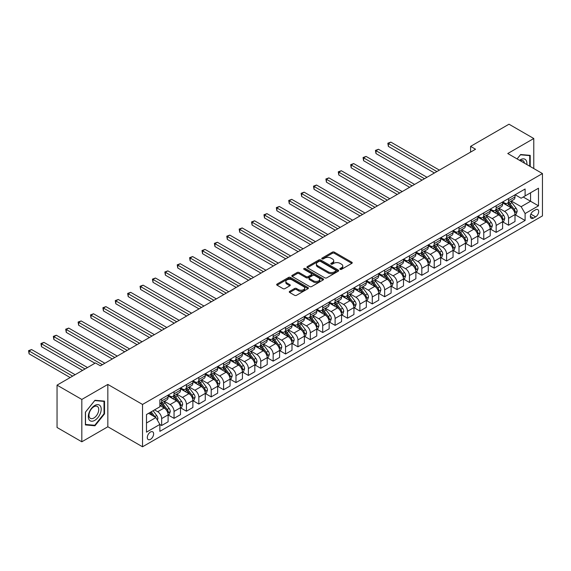 <?xml version="1.0" encoding="UTF-8"?>
<svg xmlns="http://www.w3.org/2000/svg" width="571" height="571" viewBox="0 0 571 571"><rect width="100%" height="100%" fill="white"/><g stroke="black" fill="none" stroke-linecap="round" stroke-linejoin="round"><path stroke-width="0.86" d="M340.138 269.334A0.964 0.557 0 0 0 341.501 269.334L351.836 263.367A1.378 0.792 0 0 0 352.243 262.81A1.378 0.792 0 0 0 351.836 262.246L334.328 252.132A1.378 0.792 0 0 0 332.379 252.132L322.044 258.106A0.964 0.557 0 0 0 321.759 258.499A0.964 0.557 0 0 0 322.044 258.891A0.964 0.557 0 0 0 323.407 258.891L324.742 258.121A4.404 2.541 0 0 1 330.973 258.121L332.429 258.963A4.404 2.541 0 0 1 333.721 260.754A4.404 2.541 0 0 1 332.429 262.553L331.094 263.324A0.964 0.557 0 0 0 330.809 263.723A0.964 0.557 0 0 0 331.094 264.116A0.964 0.557 0 0 0 332.45 264.116L333.792 263.338A4.404 2.541 0 0 1 340.016 263.338L341.479 264.18A4.404 2.541 0 0 1 342.764 265.979A4.404 2.541 0 0 1 341.479 267.778L340.138 268.548A0.964 0.557 0 0 0 339.859 268.941A0.964 0.557 0 0 0 340.138 269.334L340.138 268.548M150.459 439.356A4.482 2.591 120 0 0 153.392 435.402A4.482 2.591 120 0 0 152.7 431.812A4.482 2.591 120 0 0 150.459 432.033A4.482 2.591 120 0 0 147.532 435.987A4.482 2.591 120 0 0 148.217 439.577A4.482 2.591 120 0 0 150.459 439.356M289.675 291.338A1.378 0.792 0 0 0 289.269 291.902A1.378 0.792 0 0 0 289.675 292.466L294.586 295.3A1.378 0.792 0 0 0 296.527 295.3L308.012 288.669A1.378 0.792 0 0 0 308.411 288.112A1.378 0.792 0 0 0 308.012 287.548L290.496 277.442A1.378 0.792 0 0 0 288.555 277.442L277.071 284.065A1.378 0.792 0 0 0 276.671 284.629A1.378 0.792 0 0 0 277.071 285.193L283.009 288.619A1.378 0.792 0 0 0 284.95 288.619L289.868 285.778A1.378 0.792 0 0 0 290.268 285.214A1.378 0.792 0 0 0 289.868 284.658L286.92 282.959A3.683 2.127 0 0 1 285.843 281.453A3.683 2.127 0 0 1 288.119 279.49A3.683 2.127 0 0 1 292.131 279.954L303.658 286.606A3.683 2.127 0 0 1 304.736 288.112A3.683 2.127 0 0 1 302.466 290.075A3.683 2.127 0 0 1 298.455 289.611L296.527 288.505A1.378 0.792 0 0 0 294.586 288.505L289.675 291.338L289.675 292.466L294.586 289.647L294.586 288.505M107.84 384.426L81.824 399.443L57.043 385.139L57.043 427.486L81.824 441.79L107.84 426.765L142.529 446.793L142.529 404.454L107.84 384.426L107.84 426.765M533.778 168.552L533.778 138.51L507.762 153.528L542.45 173.555L142.529 404.454M533.778 138.51L508.997 124.207L470.59 146.376L470.59 152.1M57.043 385.139L95.45 362.963L100.41 365.825L475.55 149.238L470.59 146.376M324.842 277.834A1.378 0.792 0 0 0 326.783 277.834L338.268 271.204A1.378 0.792 0 0 0 338.667 270.64A1.378 0.792 0 0 0 338.268 270.083L320.752 259.969A1.378 0.792 0 0 0 318.811 259.969L307.326 266.6A1.378 0.792 0 0 0 306.927 267.164A1.378 0.792 0 0 0 307.326 267.72L324.842 277.834M304.357 269.548A0.964 0.557 0 0 1 305.335 269.683L305.335 268.534L323.136 278.812A1.378 0.792 0 0 1 323.543 279.376A1.378 0.792 0 0 1 323.136 279.94L311.659 286.563A1.378 0.792 0 0 1 309.71 286.563L292.202 276.457L297.113 273.637L297.113 272.495L292.202 275.329A1.378 0.792 0 0 0 291.795 275.893A1.378 0.792 0 0 0 292.202 276.457L292.202 275.329M297.113 273.637A1.378 0.792 0 0 1 299.061 273.637L299.061 272.495A1.378 0.792 0 0 0 297.113 272.495M299.061 272.495L306.163 276.6A1.378 0.792 0 0 0 308.104 276.6L311.366 274.715A1.378 0.792 0 0 0 311.773 274.151A1.378 0.792 0 0 0 311.366 273.595L303.972 269.319A0.964 0.557 0 0 1 303.693 268.927A0.964 0.557 0 0 1 304.286 268.413A0.964 0.557 0 0 1 305.335 268.534M535.612 209.778L533.428 211.042A4.347 2.505 120 0 0 530.595 214.867A4.347 2.505 120 0 0 531.258 218.35A4.347 2.505 120 0 0 533.428 218.136L535.612 216.873A4.347 2.505 120 0 0 538.453 213.047A4.347 2.505 120 0 0 537.782 209.564A4.347 2.505 120 0 0 535.612 209.778M142.529 446.793L542.45 215.902L542.45 173.555M515.142 194.761L521.137 198.223L525.106 195.932L525.106 189.008L159.873 399.871L159.873 406.795L146.497 414.525L146.497 432.147L159.873 424.424L159.873 431.348L525.106 220.485L525.106 213.554L521.137 206.688L511.288 200.999M525.106 195.932L538.489 188.209L538.489 205.831L525.106 213.554M81.824 399.443L81.824 441.79M523.222 197.024L530.559 201.256L530.559 192.784L538.489 188.209M521.137 206.688L530.559 201.256L538.489 205.831M146.497 422.99L155.912 417.558L148.574 413.318M159.873 424.481L161.657 425.509L161.657 418.586A5.61 3.24 -120 0 0 157.696 411.72L154.52 409.885M161.657 425.509L168.102 421.791L168.102 414.867A5.61 3.24 -120 0 0 164.134 408.001L159.873 405.538M168.252 415.01L174.048 418.357L174.048 411.434A5.61 3.24 -120 0 0 170.087 404.568L164.391 401.277M174.048 418.357L180.493 414.639L180.493 407.715A5.61 3.24 -120 0 0 176.525 400.849L168.102 395.981M180.636 407.858L186.439 411.206L186.439 404.282A5.61 3.24 -120 0 0 182.47 397.416L176.782 394.126M186.439 411.206L192.877 407.487L192.877 400.557A5.61 3.24 -120 0 0 188.915 393.69L180.493 388.83M193.027 400.706L198.829 404.054L198.829 397.123A5.61 3.24 -120 0 0 194.861 390.257L189.172 386.974M198.829 404.054L205.267 400.328L205.267 393.405A5.61 3.24 -120 0 0 201.306 386.538L192.877 381.678M205.417 393.547L211.213 396.895L211.213 389.972A5.61 3.24 -120 0 0 207.252 383.105L201.556 379.822M211.213 396.895L217.658 393.176L217.658 386.253A5.61 3.24 -120 0 0 213.69 379.387L205.267 374.526M217.808 386.396L223.604 389.743L223.604 382.82A5.61 3.24 -120 0 0 219.642 375.954L213.947 372.67M223.604 389.743L230.049 386.025L230.049 379.101A5.61 3.24 -120 0 0 226.08 372.235L217.658 367.374M230.192 379.244L235.994 382.591L235.994 375.668A5.61 3.24 -120 0 0 232.026 368.802L226.337 365.519M235.994 382.591L242.432 378.873L242.432 371.949A5.61 3.24 -120 0 0 238.471 365.083L230.049 360.215M242.582 372.092L248.385 375.44L248.385 368.516A5.61 3.24 -120 0 0 244.417 361.65L238.728 358.36M248.385 375.44L254.823 371.721L254.823 364.798A5.61 3.24 -120 0 0 250.862 357.931L242.432 353.064M254.973 364.94L260.769 368.288L260.769 361.364A5.61 3.24 -120 0 0 256.807 354.498L251.112 351.208M260.769 368.288L267.214 364.569L267.214 357.646A5.61 3.24 -120 0 0 263.252 350.78L254.823 345.912M267.364 357.789L273.159 361.136L273.159 354.213A5.61 3.24 -120 0 0 269.198 347.346L263.502 344.056M273.159 361.136L279.604 357.417L279.604 350.487A5.61 3.24 -120 0 0 275.636 343.621L267.214 338.76M279.754 350.637L285.55 353.984L285.55 347.054A5.61 3.24 -120 0 0 281.582 340.188L275.893 336.904M285.55 353.984L291.995 350.259L291.995 343.335A5.61 3.24 -120 0 0 288.027 336.469L279.604 331.608M292.138 343.478L297.941 346.825L297.941 339.902A5.61 3.24 -120 0 0 293.972 333.036L288.284 329.752M297.941 346.825L304.379 343.107L304.379 336.183A5.61 3.24 -120 0 0 300.417 329.317L291.995 324.456M304.529 336.326L310.324 339.674L310.324 332.75A5.61 3.24 -120 0 0 306.363 325.884L300.674 322.601M310.324 339.674L316.769 335.955L316.769 329.032A5.61 3.24 -120 0 0 312.808 322.165L304.379 317.305M316.919 329.174L322.715 332.522L322.715 325.598A5.61 3.24 -120 0 0 318.754 318.732L313.058 315.449M322.715 332.522L329.16 328.803L329.16 321.88A5.61 3.24 -120 0 0 325.192 315.014L316.769 310.146M329.31 322.023L335.106 325.37L335.106 318.447A5.61 3.24 -120 0 0 331.144 311.58L325.449 308.29M335.106 325.37L341.551 321.651L341.551 314.728A5.61 3.24 -120 0 0 337.582 307.862L329.16 302.994M341.694 314.871L347.496 318.218L347.496 311.295A5.61 3.24 -120 0 0 343.528 304.429L337.839 301.138M347.496 318.218L353.934 314.5L353.934 307.576A5.61 3.24 -120 0 0 349.973 300.71L341.551 295.842M354.084 307.719L359.887 311.067L359.887 304.143A5.61 3.24 -120 0 0 355.919 297.277L350.23 293.986M359.887 311.067L366.325 307.348L366.325 300.417A5.61 3.24 -120 0 0 362.364 293.551L353.934 288.69M366.475 300.567L372.271 303.915L372.271 296.984A5.61 3.24 -120 0 0 368.309 290.118L362.614 286.835M372.271 303.915L378.716 300.189L378.716 293.266A5.61 3.24 -120 0 0 374.754 286.399L366.325 281.539M378.866 293.408L384.661 296.756L384.661 289.832A5.61 3.24 -120 0 0 380.7 282.966L375.004 279.683M384.661 296.756L391.106 293.037L391.106 286.114A5.61 3.24 -120 0 0 387.138 279.248L378.716 274.387M391.256 286.257L397.052 289.604L397.052 282.681A5.61 3.24 -120 0 0 393.084 275.814L387.395 272.531M397.052 289.604L403.497 285.885L403.497 278.962A5.61 3.24 -120 0 0 399.529 272.096L391.106 267.235M403.64 279.105L409.443 282.452L409.443 275.529A5.61 3.24 -120 0 0 405.474 268.663L399.786 265.379M409.443 282.452L415.881 278.734L415.881 271.81A5.61 3.24 -120 0 0 411.919 264.944L403.497 260.076M416.031 271.953L421.826 275.301L421.826 268.377A5.61 3.24 -120 0 0 417.865 261.511L412.176 258.22M421.826 275.301L428.271 271.582L428.271 264.659A5.61 3.24 -120 0 0 424.31 257.792L415.881 252.924M428.421 264.801L434.217 268.149L434.217 261.225A5.61 3.24 -120 0 0 430.256 254.359L424.56 251.069M434.217 268.149L440.662 264.43L440.662 257.507A5.61 3.24 -120 0 0 436.694 250.64L428.271 245.773M440.812 257.649L446.608 260.997L446.608 254.074A5.61 3.24 -120 0 0 442.646 247.207L436.951 243.917M446.608 260.997L453.053 257.278L453.053 250.348A5.61 3.24 -120 0 0 449.084 243.482L440.662 238.621M453.196 250.498L458.998 253.845L458.998 246.915A5.61 3.24 -120 0 0 455.03 240.048L449.341 236.765M458.998 253.845L465.436 250.119L465.436 243.196A5.61 3.24 -120 0 0 461.475 236.33L453.053 231.469M465.586 243.339L471.389 246.686L471.389 239.763A5.61 3.24 -120 0 0 467.421 232.897L461.732 229.613M471.389 246.686L477.827 242.968L477.827 236.044A5.61 3.24 -120 0 0 473.866 229.178L465.436 224.317M477.977 236.187L483.773 239.535L483.773 232.611A5.61 3.24 -120 0 0 479.811 225.745L474.116 222.462M483.773 239.535L490.218 235.816L490.218 228.892A5.61 3.24 -120 0 0 486.256 222.026L477.827 217.166M490.368 229.035L496.163 232.383L496.163 225.459A5.61 3.24 -120 0 0 492.202 218.593L486.506 215.31M496.163 232.383L502.608 228.664L502.608 221.741A5.61 3.24 -120 0 0 498.64 214.874L490.218 210.007M502.758 221.883L508.554 225.231L508.554 218.308A5.61 3.24 -120 0 0 504.586 211.441L498.897 208.151M508.554 225.231L514.999 221.512L514.999 214.589A5.61 3.24 -120 0 0 511.031 207.723L502.608 202.855M502.758 201.913L504.586 202.969A5.61 3.24 -120 0 0 507.391 203.247A5.61 3.24 -120 0 0 508.554 200.685L508.554 198.565M490.368 209.065L492.202 210.121A5.61 3.24 -120 0 0 495 210.399A5.61 3.24 -120 0 0 496.163 207.837L496.163 205.717M477.977 216.216L479.811 217.28A5.61 3.24 -120 0 0 482.616 217.551A5.61 3.24 -120 0 0 483.773 214.989L483.773 212.869M465.586 223.368L467.421 224.432A5.61 3.24 -120 0 0 470.226 224.71A5.61 3.24 -120 0 0 471.389 222.14L471.389 220.021M453.196 230.527L455.03 231.583A5.61 3.24 -120 0 0 457.835 231.862A5.61 3.24 -120 0 0 458.998 229.292L458.998 227.179M440.812 237.679L442.646 238.735A5.61 3.24 -120 0 0 445.444 239.013A5.61 3.24 -120 0 0 446.608 236.444L446.608 234.331M428.421 244.831L430.256 245.887A5.61 3.24 -120 0 0 433.061 246.165A5.61 3.24 -120 0 0 434.217 243.596L434.217 241.483M416.031 251.982L417.865 253.039A5.61 3.24 -120 0 0 420.67 253.317A5.61 3.24 -120 0 0 421.826 250.755L421.826 248.635M403.64 259.134L405.474 260.19A5.61 3.24 -120 0 0 408.279 260.469A5.61 3.24 -120 0 0 409.443 257.906L409.443 255.787M391.256 266.286L393.084 267.349A5.61 3.24 -120 0 0 395.889 267.621A5.61 3.24 -120 0 0 397.052 265.058L397.052 262.938M378.866 273.438L380.7 274.501A5.61 3.24 -120 0 0 383.498 274.779A5.61 3.24 -120 0 0 384.661 272.21L384.661 270.09M366.475 280.597L368.309 281.653A5.61 3.24 -120 0 0 371.114 281.931A5.61 3.24 -120 0 0 372.271 279.362L372.271 277.242M354.084 287.748L355.919 288.805A5.61 3.24 -120 0 0 358.724 289.083A5.61 3.24 -120 0 0 359.887 286.514L359.887 284.401M341.694 294.9L343.528 295.956A5.61 3.24 -120 0 0 346.333 296.235A5.61 3.24 -120 0 0 347.496 293.665L347.496 291.553M329.31 302.052L331.144 303.108A5.61 3.24 -120 0 0 333.942 303.387A5.61 3.24 -120 0 0 335.106 300.824L335.106 298.704M316.919 309.204L318.754 310.26A5.61 3.24 -120 0 0 321.559 310.538A5.61 3.24 -120 0 0 322.715 307.976L322.715 305.856M304.529 316.355L306.363 317.419A5.61 3.24 -120 0 0 309.168 317.69A5.61 3.24 -120 0 0 310.324 315.128L310.324 313.008M292.138 323.507L293.972 324.571A5.61 3.24 -120 0 0 296.777 324.849A5.61 3.24 -120 0 0 297.941 322.28L297.941 320.16M279.754 330.659L281.582 331.722A5.61 3.24 -120 0 0 284.387 332.001A5.61 3.24 -120 0 0 285.55 329.431L285.55 327.311M267.364 337.818L269.198 338.874A5.61 3.24 -120 0 0 271.996 339.153A5.61 3.24 -120 0 0 273.159 336.583L273.159 334.47M254.973 344.97L256.807 346.026A5.61 3.24 -120 0 0 259.612 346.304A5.61 3.24 -120 0 0 260.769 343.735L260.769 341.622M242.582 352.121L244.417 353.178A5.61 3.24 -120 0 0 247.222 353.456A5.61 3.24 -120 0 0 248.385 350.894L248.385 348.774M230.192 359.273L232.026 360.33A5.61 3.24 -120 0 0 234.831 360.608A5.61 3.24 -120 0 0 235.994 358.046L235.994 355.926M217.808 366.425L219.642 367.488A5.61 3.24 -120 0 0 222.44 367.76A5.61 3.24 -120 0 0 223.604 365.197L223.604 363.077M205.417 373.577L207.252 374.64A5.61 3.24 -120 0 0 210.057 374.919A5.61 3.24 -120 0 0 211.213 372.349L211.213 370.229M193.027 380.729L194.861 381.792A5.61 3.24 -120 0 0 197.666 382.07A5.61 3.24 -120 0 0 198.829 379.501L198.829 377.381M180.636 387.887L182.47 388.944A5.61 3.24 -120 0 0 185.275 389.222A5.61 3.24 -120 0 0 186.439 386.653L186.439 384.54M168.252 395.039L170.087 396.096A5.61 3.24 -120 0 0 172.885 396.374A5.61 3.24 -120 0 0 174.048 393.804L174.048 391.692M515.142 214.732L525.106 220.485M507.391 203.247L513.836 199.529A5.61 3.24 -120 0 0 514.999 196.959L514.999 194.847M495 210.399L501.445 206.681A5.61 3.24 -120 0 0 502.608 204.118L502.608 201.998M482.616 217.551L489.054 213.832A5.61 3.24 -120 0 0 490.218 211.27L490.218 209.15M470.226 224.71L476.671 220.991A5.61 3.24 -120 0 0 477.827 218.422L477.827 216.302M457.835 231.862L464.28 228.143A5.61 3.24 -120 0 0 465.436 225.574L465.436 223.454M445.444 239.013L451.889 235.295A5.61 3.24 -120 0 0 453.053 232.725L453.053 230.613M433.061 246.165L439.499 242.447A5.61 3.24 -120 0 0 440.662 239.877L440.662 237.764M420.67 253.317L427.108 249.598A5.61 3.24 -120 0 0 428.271 247.029L428.271 244.916M408.279 260.469L414.724 256.75A5.61 3.24 -120 0 0 415.881 254.188L415.881 252.068M395.889 267.621L402.334 263.902A5.61 3.24 -120 0 0 403.497 261.34L403.497 259.22M383.498 274.779L389.943 271.054A5.61 3.24 -120 0 0 391.106 268.491L391.106 266.371M371.114 281.931L377.552 278.213A5.61 3.24 -120 0 0 378.716 275.643L378.716 273.523M358.724 289.083L365.169 285.364A5.61 3.24 -120 0 0 366.325 282.795L366.325 280.682M346.333 296.235L352.778 292.516A5.61 3.24 -120 0 0 353.934 289.947L353.934 287.834M333.942 303.387L340.387 299.668A5.61 3.24 -120 0 0 341.551 297.098L341.551 294.986M321.559 310.538L327.997 306.82A5.61 3.24 -120 0 0 329.16 304.257L329.16 302.138M309.168 317.69L315.606 313.971A5.61 3.24 -120 0 0 316.769 311.409L316.769 309.289M296.777 324.849L303.222 321.123A5.61 3.24 -120 0 0 304.379 318.561L304.379 316.441M284.387 332.001L290.832 328.282A5.61 3.24 -120 0 0 291.995 325.713L291.995 323.593M271.996 339.153L278.441 335.434A5.61 3.24 -120 0 0 279.604 332.864L279.604 330.752M259.612 346.304L266.05 342.586A5.61 3.24 -120 0 0 267.214 340.016L267.214 337.904M247.222 353.456L253.667 349.738A5.61 3.24 -120 0 0 254.823 347.168L254.823 345.055M234.831 360.608L241.276 356.889A5.61 3.24 -120 0 0 242.432 354.327L242.432 352.207M222.44 367.76L228.885 364.041A5.61 3.24 -120 0 0 230.049 361.479L230.049 359.359M210.057 374.919L216.495 371.193A5.61 3.24 -120 0 0 217.658 368.63L217.658 366.511M197.666 382.07L204.104 378.352A5.61 3.24 -120 0 0 205.267 375.782L205.267 373.662M185.275 389.222L191.72 385.504A5.61 3.24 -120 0 0 192.877 382.934L192.877 380.821M172.885 396.374L179.33 392.655A5.61 3.24 -120 0 0 180.493 390.086L180.493 387.973M159.873 403.754A5.61 3.24 -120 0 0 160.494 403.526L166.939 399.807A5.61 3.24 -120 0 0 168.102 397.238L168.102 395.125M160.494 403.526A5.61 3.24 -120 0 0 161.657 400.963L161.657 398.843M155.912 417.558L159.873 424.424M530.209 166.489L530.209 155.369L520.645 154.513L517.098 158.924L520.445 154.791L529.717 155.619L529.717 166.204M85.393 424.931L94.957 425.788L104.522 413.889L104.522 401.135L94.957 400.278L85.393 412.176L85.393 424.931M104.022 413.604L104.522 413.889M93.944 425.202L94.957 425.788M340.523 269.469L341.479 268.92A4.404 2.541 0 0 0 342.764 267.128L342.764 265.979M333.721 260.754L333.721 261.903A4.404 2.541 0 0 1 332.429 263.702L331.48 264.252M351.822 263.381L334.328 253.281A1.378 0.792 0 0 0 332.379 253.281L322.429 259.027M338.246 271.218L320.752 261.118A1.378 0.792 0 0 0 318.811 261.118L307.348 267.735L307.326 266.6M335.834 271.032A0.964 0.557 0 0 0 336.119 270.64A0.964 0.557 0 0 0 335.834 270.247L320.459 261.375A0.964 0.557 0 0 0 319.103 261.375L317.69 262.189A4.404 2.541 0 0 0 316.398 263.988A4.404 2.541 0 0 0 317.69 265.786L328.197 271.853A4.404 2.541 0 0 0 334.42 271.853L335.834 271.032L335.834 272.181A0.964 0.557 0 0 0 336.119 271.789L336.119 270.64M316.398 263.988L316.398 265.13A4.404 2.541 0 0 0 317.69 266.928L317.69 265.786M335.834 272.181L334.42 272.995A4.404 2.541 0 0 1 328.197 272.995L317.69 266.928M299.061 273.637L306.163 277.742A1.378 0.792 0 0 0 308.104 277.742L311.366 275.857A1.378 0.792 0 0 0 311.773 275.301L311.773 274.151M305.335 269.683L323.122 279.947M313.529 280.853A3.683 2.127 0 0 0 317.54 281.31A3.683 2.127 0 0 0 319.817 279.347A3.683 2.127 0 0 0 318.739 277.849L314.671 275.5A1.378 0.792 0 0 0 312.73 275.5L309.468 277.385A1.378 0.792 0 0 0 309.068 277.941A1.378 0.792 0 0 0 309.468 278.505L313.529 280.853L313.529 281.995A3.683 2.127 0 0 0 317.54 282.459A3.683 2.127 0 0 0 319.817 280.489L319.817 279.347M309.068 277.941L309.068 279.091A1.378 0.792 0 0 0 309.468 279.647L309.468 278.505M313.529 281.995L309.468 279.647M304.736 288.112L304.736 289.254A3.683 2.127 0 0 1 302.466 291.217A3.683 2.127 0 0 1 298.455 290.76L296.527 289.647A1.378 0.792 0 0 0 294.586 289.647M285.843 281.453L285.843 282.602A3.683 2.127 0 0 0 286.92 284.101L286.92 282.959M289.868 284.658L289.868 285.778L286.92 284.101M307.99 288.683L290.496 278.584A1.378 0.792 0 0 0 288.555 278.584L277.092 285.2M514.999 214.817L516.184 214.132L517.176 211.27A3.712 2.141 -120 0 0 515.991 208.108L511.944 202.698A10.721 6.188 -120 0 0 510.774 201.299M506.741 205.246A10.721 6.188 -120 0 0 504.55 202.948M514.657 212.54L515.17 211.427A3.712 2.141 -120 0 0 514.107 209.193L510.06 203.79A10.721 6.188 -120 0 0 508.889 202.384M507.89 202.962A8.9 5.139 60 0 1 509.353 204.625L512.779 209.2M439.37 170.122L390.857 142.115L388.38 143.549L388.38 146.404L434.417 172.984M507.698 203.069A10.721 6.188 60 0 1 508.868 204.475L511.559 208.065M388.38 146.404L387.837 143.228L436.894 171.557M387.837 143.228L390.857 142.115M502.608 221.969L503.793 221.284L504.785 218.422A3.712 2.141 -120 0 0 503.601 215.26L499.554 209.85A10.721 6.188 -120 0 0 498.383 208.451M494.358 212.398A10.721 6.188 -120 0 0 492.159 210.099M502.266 219.692L502.78 218.579A3.712 2.141 -120 0 0 501.716 216.345L497.669 210.942A10.721 6.188 -120 0 0 496.499 209.536M495.5 210.114A8.9 5.139 60 0 1 496.963 211.777L500.389 216.352M426.987 177.281L378.466 149.267L375.989 150.701L375.989 153.563L422.026 180.136M495.307 210.228A10.721 6.188 60 0 1 496.477 211.627L499.168 215.217M375.989 153.563L375.447 150.387L424.503 178.709M375.447 150.387L378.466 149.267M490.218 229.121L491.41 228.436L492.395 225.574A3.712 2.141 -120 0 0 491.21 222.412L487.163 217.009A10.721 6.188 -120 0 0 485.992 215.602M481.967 219.55A10.721 6.188 -120 0 0 479.768 217.251M489.882 226.844L490.389 225.731A3.712 2.141 -120 0 0 489.326 223.497L485.279 218.093A10.721 6.188 -120 0 0 484.108 216.695M483.109 217.265A8.9 5.139 60 0 1 484.572 218.929L487.998 223.504M414.596 184.433L366.075 156.418L363.599 157.853L363.599 160.715L409.635 187.295M482.923 217.38A10.721 6.188 60 0 1 484.087 218.779L486.785 222.376M363.599 160.715L363.056 157.539L412.119 185.86M363.056 157.539L366.075 156.418M477.827 236.273L479.019 235.587L480.011 232.725A3.712 2.141 -120 0 0 478.826 229.563L474.772 224.16A10.721 6.188 -120 0 0 473.602 222.754M469.576 226.701A10.721 6.188 -120 0 0 467.378 224.403M477.492 234.003L478.006 232.882A3.712 2.141 -120 0 0 476.942 230.648L472.888 225.245A10.721 6.188 -120 0 0 471.717 223.846M470.725 224.417A8.9 5.139 60 0 1 472.181 226.08L475.607 230.655M402.205 191.585L353.692 163.577L351.215 165.005L351.215 167.867L397.252 194.447M470.533 224.531A10.721 6.188 60 0 1 471.703 225.93L474.394 229.528M351.215 167.867L350.665 164.691L399.729 193.012M350.665 164.691L353.692 163.577M465.436 243.424L466.628 242.739L467.62 239.877A3.712 2.141 -120 0 0 466.436 236.715L462.382 231.312A10.721 6.188 -120 0 0 461.211 229.906M457.185 233.853A10.721 6.188 -120 0 0 454.994 231.562M465.101 241.155L465.615 240.041A3.712 2.141 -120 0 0 464.551 237.807L460.504 232.397A10.721 6.188 -120 0 0 459.334 230.998M458.335 231.576A8.9 5.139 60 0 1 459.798 233.232L463.224 237.807M389.815 198.737L341.301 170.729L338.824 172.156L338.824 175.019L384.861 201.599M458.142 231.683A10.721 6.188 60 0 1 459.312 233.082L462.003 236.68M338.824 175.019L338.275 171.842L387.338 200.164M338.275 171.842L341.301 170.729M526.826 164.534A9.107 5.26 120 0 0 526.027 160.208A9.107 5.26 120 0 0 519.524 160.323M524.385 163.128A6.895 3.983 120 0 0 523.771 161.372A6.895 3.983 120 0 0 522.993 160.658A6.895 3.983 120 0 0 520.152 160.687M529.103 155.269L529.717 155.619M94.757 405.481A9.107 5.26 120 0 0 88.312 416.637A9.107 5.26 120 0 0 94.757 420.356A9.107 5.26 120 0 0 101.203 409.2A9.107 5.26 120 0 0 94.757 405.481M93.851 406.766A6.895 3.983 120 0 0 89.347 412.847A6.895 3.983 120 0 0 90.404 418.372A6.895 3.983 120 0 0 93.851 418.029A6.895 3.983 120 0 0 98.362 411.955A6.895 3.983 120 0 0 97.306 406.424A6.895 3.983 120 0 0 93.851 406.766M104.022 413.747L94.757 425.274L85.493 424.446L85.493 412.091L94.757 400.564L104.022 401.392L104.022 413.747M103.408 401.035L104.022 401.392M453.053 250.583L454.238 249.891L455.23 247.029A3.712 2.141 -120 0 0 454.045 243.867L449.998 238.464A10.721 6.188 -120 0 0 448.827 237.065M444.795 241.012A10.721 6.188 -120 0 0 442.604 238.714M452.71 248.306L453.224 247.193A3.712 2.141 -120 0 0 452.161 244.959L448.114 239.549A10.721 6.188 -120 0 0 446.943 238.15M445.944 238.728A8.9 5.139 60 0 1 447.407 240.384L450.833 244.959M377.424 205.888L328.91 177.881L326.434 179.308L326.434 182.17L372.47 208.75M445.751 238.835A10.721 6.188 60 0 1 446.922 240.234L449.613 243.831M326.434 182.17L325.891 178.994L374.947 207.323M325.891 178.994L328.91 177.881M440.662 257.735L441.847 257.05L442.839 254.188A3.712 2.141 -120 0 0 441.654 251.019L437.607 245.616A10.721 6.188 -120 0 0 436.437 244.217M432.411 248.164A10.721 6.188 -120 0 0 430.213 245.865M440.32 255.458L440.833 254.345A3.712 2.141 -120 0 0 439.77 252.111L435.723 246.701A10.721 6.188 -120 0 0 434.552 245.302M433.553 245.88A8.9 5.139 60 0 1 435.016 247.543L438.442 252.111M365.04 213.04L316.52 185.033L314.043 186.46L314.043 189.322L360.08 215.902M433.36 245.987A10.721 6.188 60 0 1 434.531 247.393L437.229 250.983M314.043 189.322L313.5 186.146L362.556 214.475M313.5 186.146L316.52 185.033M428.271 264.887L429.463 264.202L430.455 261.34A3.712 2.141 -120 0 0 429.264 258.178L425.217 252.767A10.721 6.188 -120 0 0 424.046 251.368M420.02 255.316A10.721 6.188 -120 0 0 417.822 253.017M427.936 262.61L428.45 261.497A3.712 2.141 -120 0 0 427.386 259.263L423.332 253.859A10.721 6.188 -120 0 0 422.162 252.453M421.17 253.032A8.9 5.139 60 0 1 422.626 254.695L426.052 259.27M352.65 220.192L304.136 192.184L301.652 193.619L301.652 196.474L347.696 223.054M420.977 253.139A10.721 6.188 60 0 1 422.147 254.545L424.838 258.135M301.652 196.474L301.11 193.298L350.173 221.627M301.11 193.298L304.136 192.184M415.881 272.039L417.073 271.353L418.065 268.491A3.712 2.141 -120 0 0 416.88 265.329L412.826 259.919A10.721 6.188 -120 0 0 411.655 258.52M407.63 262.467A10.721 6.188 -120 0 0 405.439 260.169M415.545 269.762L416.059 268.648A3.712 2.141 -120 0 0 414.996 266.414L410.942 261.011A10.721 6.188 -120 0 0 409.778 259.605M408.779 260.183A8.9 5.139 60 0 1 410.235 261.846L413.668 266.421M340.259 227.351L291.745 199.336L289.269 200.771L289.269 203.633L335.305 230.206M408.586 260.297A10.721 6.188 60 0 1 409.757 261.696L412.448 265.287M289.269 203.633L288.719 200.457L337.782 228.778M288.719 200.457L291.745 199.336M403.497 279.19L404.682 278.505L405.674 275.643A3.712 2.141 -120 0 0 404.489 272.481L400.442 267.071A10.721 6.188 -120 0 0 399.272 265.672M395.239 269.619A10.721 6.188 -120 0 0 393.048 267.321M403.155 276.914L403.668 275.8A3.712 2.141 -120 0 0 402.605 273.566L398.558 268.163A10.721 6.188 -120 0 0 397.387 266.764M396.388 267.335A8.9 5.139 60 0 1 397.851 268.998L401.277 273.573M327.868 234.503L279.355 206.488L276.878 207.923L276.878 210.785L322.915 237.365M396.195 267.449A10.721 6.188 60 0 1 397.366 268.848L400.057 272.446M276.878 210.785L276.335 207.608L325.391 235.93M276.335 207.608L279.355 206.488M391.106 286.342L392.291 285.657L393.283 282.795A3.712 2.141 -120 0 0 392.099 279.633L388.052 274.23A10.721 6.188 -120 0 0 386.881 272.824M382.856 276.771A10.721 6.188 -120 0 0 380.657 274.473M390.764 284.072L391.278 282.952A3.712 2.141 -120 0 0 390.214 280.718L386.167 275.315A10.721 6.188 -120 0 0 384.997 273.916M383.998 274.487A8.9 5.139 60 0 1 385.461 276.15L388.887 280.725M315.485 241.654L266.964 213.647L264.487 215.074L264.487 217.936L310.524 244.516M383.805 274.601A10.721 6.188 60 0 1 384.975 276L387.666 279.597M264.487 217.936L263.945 214.76L313.001 243.082M263.945 214.76L266.964 213.647M378.716 293.494L379.908 292.809L380.893 289.947A3.712 2.141 -120 0 0 379.708 286.785L375.661 281.382A10.721 6.188 -120 0 0 374.49 279.976M370.465 283.923A10.721 6.188 -120 0 0 368.266 281.631M378.38 291.224L378.887 290.111A3.712 2.141 -120 0 0 377.831 287.877L373.777 282.467A10.721 6.188 -120 0 0 372.606 281.068M371.607 281.639A8.9 5.139 60 0 1 373.07 283.302L376.496 287.877M303.094 248.806L254.58 220.799L252.096 222.226L252.096 225.088L298.133 251.668M371.421 281.753A10.721 6.188 60 0 1 372.585 283.152L375.283 286.749M252.096 225.088L251.554 221.912L300.617 250.234M251.554 221.912L254.58 220.799M366.325 300.653L367.517 299.961L368.509 297.098A3.712 2.141 -120 0 0 367.324 293.937L363.27 288.533A10.721 6.188 -120 0 0 362.1 287.134M358.074 291.082A10.721 6.188 -120 0 0 355.876 288.783M365.99 298.376L366.503 297.263A3.712 2.141 -120 0 0 365.44 295.029L361.386 289.618A10.721 6.188 -120 0 0 360.215 288.219M359.223 288.798A8.9 5.139 60 0 1 360.679 290.453L364.105 295.029M290.703 255.958L242.19 227.95L239.713 229.378L239.713 232.24L285.75 258.82M359.031 288.905A10.721 6.188 60 0 1 360.201 290.304L362.892 293.901M239.713 232.24L239.163 229.064L288.227 257.393M239.163 229.064L242.19 227.95M353.934 307.805L355.126 307.112L356.118 304.257A3.712 2.141 -120 0 0 354.934 301.088L350.88 295.685A10.721 6.188 -120 0 0 349.709 294.286M345.683 298.233A10.721 6.188 -120 0 0 343.492 295.935M353.599 305.528L354.113 304.414A3.712 2.141 -120 0 0 353.049 302.18L349.002 296.77A10.721 6.188 -120 0 0 347.832 295.371M346.833 295.949A8.9 5.139 60 0 1 348.296 297.612L351.722 302.18M278.313 263.11L229.799 235.102L227.322 236.53L227.322 239.392L273.359 265.972M346.64 296.056A10.721 6.188 60 0 1 347.81 297.462L350.501 301.053M227.322 239.392L226.773 236.216L275.836 264.544M226.773 236.216L229.799 235.102M341.551 314.956L342.736 314.271L343.728 311.409A3.712 2.141 -120 0 0 342.543 308.247L338.496 302.837A10.721 6.188 -120 0 0 337.325 301.438M333.293 305.385A10.721 6.188 -120 0 0 331.101 303.087M341.208 312.68L341.722 311.566A3.712 2.141 -120 0 0 340.659 309.332L336.612 303.929A10.721 6.188 -120 0 0 335.441 302.523M334.442 303.101A8.9 5.139 60 0 1 335.905 304.764L339.331 309.339M265.922 270.261L217.408 242.254L214.932 243.689L214.932 246.544L260.968 273.124M334.249 303.208A10.721 6.188 60 0 1 335.42 304.614L338.111 308.204M214.932 246.544L214.389 243.367L263.445 271.696M214.389 243.367L217.408 242.254M329.16 322.108L330.352 321.423L331.337 318.561A3.712 2.141 -120 0 0 330.152 315.399L326.105 309.989A10.721 6.188 -120 0 0 324.935 308.59M320.909 312.537A10.721 6.188 -120 0 0 318.711 310.239M328.817 319.831L329.331 318.718A3.712 2.141 -120 0 0 328.268 316.484L324.221 311.081A10.721 6.188 -120 0 0 323.05 309.675M322.051 310.253A8.9 5.139 60 0 1 323.514 311.916L326.94 316.491M253.538 277.42L205.018 249.406L202.541 250.84L202.541 253.702L248.578 280.275M321.858 310.367A10.721 6.188 60 0 1 323.029 311.766L325.727 315.356M202.541 253.702L201.998 250.526L251.054 278.848M201.998 250.526L205.018 249.406M316.769 329.26L317.961 328.575L318.953 325.713A3.712 2.141 -120 0 0 317.762 322.551L313.715 317.141A10.721 6.188 -120 0 0 312.544 315.742M308.518 319.689A10.721 6.188 -120 0 0 306.32 317.39M316.434 326.983L316.948 325.87A3.712 2.141 -120 0 0 315.884 323.636L311.83 318.233A10.721 6.188 -120 0 0 310.66 316.826M309.668 317.405A8.9 5.139 60 0 1 311.124 319.068L314.55 323.643M241.148 284.572L192.634 256.557L190.15 257.992L190.15 260.854L236.194 287.434M309.475 317.519A10.721 6.188 60 0 1 310.645 318.918L313.336 322.515M190.15 260.854L189.608 257.678L238.671 286M189.608 257.678L192.634 256.557M304.379 336.412L305.571 335.727L306.563 332.864A3.712 2.141 -120 0 0 305.378 329.703L301.324 324.299A10.721 6.188 -120 0 0 300.153 322.893M296.128 326.84A10.721 6.188 -120 0 0 293.937 324.542M304.043 334.142L304.557 333.021A3.712 2.141 -120 0 0 303.494 330.787L299.44 325.384A10.721 6.188 -120 0 0 298.276 323.985M297.277 324.556A8.9 5.139 60 0 1 298.733 326.219L302.166 330.795M228.757 291.724L180.243 263.716L177.767 265.144L177.767 268.006L223.803 294.586M297.084 324.671A10.721 6.188 60 0 1 298.255 326.07L300.946 329.667M177.767 268.006L177.217 264.83L226.28 293.151M177.217 264.83L180.243 263.716M291.995 343.564L293.18 342.878L294.172 340.016A3.712 2.141 -120 0 0 292.987 336.854L288.94 331.451A10.721 6.188 -120 0 0 287.77 330.045M283.737 333.992A10.721 6.188 -120 0 0 281.546 331.701M291.653 341.294L292.166 340.173A3.712 2.141 -120 0 0 291.103 337.939L287.056 332.536A10.721 6.188 -120 0 0 285.885 331.137M284.886 331.708A8.9 5.139 60 0 1 286.349 333.371L289.775 337.946M216.366 298.876L167.853 270.868L165.376 272.296L165.376 275.158L211.413 301.738M284.693 331.822A10.721 6.188 60 0 1 285.864 333.221L288.555 336.819M165.376 275.158L164.833 271.982L213.889 300.303M164.833 271.982L167.853 270.868M279.604 350.722L280.789 350.03L281.781 347.168A3.712 2.141 -120 0 0 280.597 344.006L276.55 338.603A10.721 6.188 -120 0 0 275.379 337.204M271.353 341.151A10.721 6.188 -120 0 0 269.155 338.853M279.262 348.446L279.776 347.332A3.712 2.141 -120 0 0 278.712 345.098L274.665 339.688A10.721 6.188 -120 0 0 273.495 338.289M272.495 338.867A8.9 5.139 60 0 1 273.959 340.523L277.385 345.098M203.983 306.027L155.462 278.02L152.985 279.447L152.985 282.31L199.022 308.89M272.303 338.974A10.721 6.188 60 0 1 273.473 340.373L276.164 343.97M152.985 282.31L152.443 279.133L201.499 307.462M152.443 279.133L155.462 278.02M267.214 357.874L268.406 357.182L269.391 354.327A3.712 2.141 -120 0 0 268.206 351.158L264.159 345.755A10.721 6.188 -120 0 0 262.988 344.356M258.963 348.303A10.721 6.188 -120 0 0 256.764 346.005M266.878 355.597L267.385 354.484A3.712 2.141 -120 0 0 266.329 352.25L262.275 346.84A10.721 6.188 -120 0 0 261.104 345.441M260.105 346.019A8.9 5.139 60 0 1 261.568 347.675L264.994 352.25M191.592 313.179L143.078 285.172L140.594 286.599L140.594 289.461L186.631 316.041M259.919 346.126A10.721 6.188 60 0 1 261.09 347.532L263.781 351.122M140.594 289.461L140.052 286.285L189.115 314.614M140.052 286.285L143.078 285.172M254.823 365.026L256.015 364.341L257.007 361.479A3.712 2.141 -120 0 0 255.822 358.317L251.768 352.907A10.721 6.188 -120 0 0 250.598 351.508M246.572 355.455A10.721 6.188 -120 0 0 244.374 353.156M254.488 362.749L255.001 361.636A3.712 2.141 -120 0 0 253.938 359.402L249.884 353.999A10.721 6.188 -120 0 0 248.713 352.592M247.721 353.171A8.9 5.139 60 0 1 249.177 354.834L252.603 359.409M179.201 320.331L130.688 292.323L128.211 293.751L128.211 296.613L174.248 323.193M247.529 353.278A10.721 6.188 60 0 1 248.699 354.684L251.39 358.274M128.211 296.613L127.661 293.437L176.725 321.766M127.661 293.437L130.688 292.323M242.432 372.178L243.624 371.493L244.616 368.63A3.712 2.141 -120 0 0 243.432 365.469L239.377 360.058A10.721 6.188 -120 0 0 238.207 358.659M234.181 362.606A10.721 6.188 -120 0 0 231.99 360.308M242.097 369.901L242.611 368.787A3.712 2.141 -120 0 0 241.547 366.553L237.5 361.15A10.721 6.188 -120 0 0 236.33 359.744M235.331 360.322A8.9 5.139 60 0 1 236.794 361.985L240.22 366.561M166.811 327.49L118.297 299.475L115.82 300.91L115.82 303.772L161.857 330.345M235.138 360.437A10.721 6.188 60 0 1 236.308 361.836L238.999 365.426M115.82 303.772L115.271 300.596L164.334 328.917M115.271 300.596L118.297 299.475M230.049 379.33L231.234 378.644L232.226 375.782A3.712 2.141 -120 0 0 231.041 372.62L226.994 367.21A10.721 6.188 -120 0 0 225.823 365.811M221.791 369.758A10.721 6.188 -120 0 0 219.599 367.46M229.706 377.053L230.22 375.939A3.712 2.141 -120 0 0 229.157 373.705L225.11 368.302A10.721 6.188 -120 0 0 223.939 366.896M222.94 367.474A8.9 5.139 60 0 1 224.403 369.137L227.829 373.712M154.42 334.642L105.906 306.627L103.43 308.062L103.43 310.924L149.466 337.504M222.747 367.588A10.721 6.188 60 0 1 223.918 368.987L226.608 372.585M103.43 310.924L102.887 307.748L151.943 336.069M102.887 307.748L105.906 306.627M217.658 386.481L218.85 385.796L219.835 382.934A3.712 2.141 -120 0 0 218.65 379.772L214.603 374.369A10.721 6.188 -120 0 0 213.433 372.963M209.407 376.91A10.721 6.188 -120 0 0 207.209 374.612M217.315 384.212L217.829 383.091A3.712 2.141 -120 0 0 216.766 380.857L212.719 375.454A10.721 6.188 -120 0 0 211.548 374.055M210.549 374.626A8.9 5.139 60 0 1 212.012 376.289L215.438 380.864M142.036 341.793L93.516 313.779L91.039 315.213L91.039 318.076L137.076 344.656M210.356 374.74A10.721 6.188 60 0 1 211.527 376.139L214.225 379.736M91.039 318.076L90.496 314.899L139.552 343.221M90.496 314.899L93.516 313.779M205.267 393.633L206.459 392.948L207.451 390.086A3.712 2.141 -120 0 0 206.259 386.924L202.213 381.521A10.721 6.188 -120 0 0 201.042 380.115M197.016 384.062A10.721 6.188 -120 0 0 194.818 381.771M204.932 391.363L205.446 390.243A3.712 2.141 -120 0 0 204.382 388.009L200.328 382.606A10.721 6.188 -120 0 0 199.158 381.207M198.166 381.778A8.9 5.139 60 0 1 199.622 383.441L203.048 388.016M129.646 348.945L81.132 320.938L78.648 322.365L78.648 325.227L124.692 351.807M197.973 381.892A10.721 6.188 60 0 1 199.143 383.291L201.834 386.888M78.648 325.227L78.106 322.051L127.169 350.373M78.106 322.051L81.132 320.938M192.877 400.792L194.069 400.1L195.061 397.238A3.712 2.141 -120 0 0 193.876 394.076L189.822 388.673A10.721 6.188 -120 0 0 188.651 387.274M184.626 391.221A10.721 6.188 -120 0 0 182.434 388.922M192.541 398.515L193.055 397.402A3.712 2.141 -120 0 0 191.992 395.168L187.938 389.757A10.721 6.188 -120 0 0 186.774 388.359M185.775 388.937A8.9 5.139 60 0 1 187.231 390.593L190.664 395.168M117.255 356.097L68.741 328.089L66.265 329.517L66.265 332.379L112.301 358.959M185.582 389.044A10.721 6.188 60 0 1 186.753 390.443L189.444 394.04M66.265 332.379L65.715 329.203L114.778 357.532M65.715 329.203L68.741 328.089M180.493 407.944L181.678 407.251L182.67 404.396A3.712 2.141 -120 0 0 181.485 401.227L177.438 395.824A10.721 6.188 -120 0 0 176.268 394.425M172.235 398.372A10.721 6.188 -120 0 0 170.044 396.074M180.15 405.667L180.664 404.553A3.712 2.141 -120 0 0 179.601 402.319L175.554 396.909A10.721 6.188 -120 0 0 174.383 395.51M173.384 396.088A8.9 5.139 60 0 1 174.847 397.744L178.273 402.319M104.864 363.249L56.351 335.241L53.874 336.669L53.874 339.531L94.957 363.249M173.191 396.195A10.721 6.188 60 0 1 174.362 397.602L177.053 401.192M53.874 339.531L53.331 336.355L102.387 364.683M53.331 336.355L56.351 335.241M168.102 415.096L169.287 414.41L170.279 411.548A3.712 2.141 -120 0 0 169.095 408.386L165.048 402.976A10.721 6.188 -120 0 0 163.877 401.577M167.76 412.819L168.274 411.705A3.712 2.141 -120 0 0 167.21 409.471L163.163 404.068A10.721 6.188 -120 0 0 161.993 402.662M160.993 403.24A8.9 5.139 60 0 1 162.457 404.903L165.883 409.478M87.52 367.546L43.96 342.393L41.483 343.821L41.483 346.683L82.567 370.401M160.801 403.347A10.721 6.188 60 0 1 161.971 404.753L164.669 408.344M41.483 346.683L40.941 343.506L85.043 368.973M40.941 343.506L43.96 342.393M157.396 420.128L157.889 418.7A3.712 2.141 -120 0 0 156.704 415.538L153.092 410.713M75.129 374.697L31.576 349.545L29.092 350.979L29.092 353.834L70.176 377.559M155.162 417.123A3.712 2.141 -120 0 0 154.827 416.623L151.208 411.798M150.28 412.333L152.878 415.802M150.023 412.483L152.221 415.424M29.092 353.834L28.55 350.665L72.653 376.125M28.55 350.665L31.576 349.545M157.696 411.72L164.134 408.001M170.087 404.568L176.525 400.849M182.47 397.416L188.915 393.69M194.861 390.257L201.306 386.538M207.252 383.105L213.69 379.387M219.642 375.954L226.08 372.235M232.026 368.802L238.471 365.083M244.417 361.65L250.862 357.931M256.807 354.498L263.252 350.78M269.198 347.346L275.636 343.621M281.582 340.188L288.027 336.469M293.972 333.036L300.417 329.317M306.363 325.884L312.808 322.165M318.754 318.732L325.192 315.014M331.144 311.58L337.582 307.862M343.528 304.429L349.973 300.71M355.919 297.277L362.364 293.551M368.309 290.118L374.754 286.399M380.7 282.966L387.138 279.248M393.084 275.814L399.529 272.096M405.474 268.663L411.919 264.944M417.865 261.511L424.31 257.792M430.256 254.359L436.694 250.64M442.646 247.207L449.084 243.482M455.03 240.048L461.475 236.33M467.421 232.897L473.866 229.178M479.811 225.745L486.256 222.026M492.202 218.593L498.64 214.874M504.586 211.441L511.031 207.723M508.554 200.685L514.999 196.959M508.554 218.308L514.999 214.589M496.163 225.459L502.608 221.741M496.163 207.837L502.608 204.118M483.773 232.611L490.218 228.892M483.773 214.989L490.218 211.27M471.389 239.763L477.827 236.044M471.389 222.14L477.827 218.422M458.998 246.915L465.436 243.196M458.998 229.292L465.436 225.574M446.608 254.074L453.053 250.348M446.608 236.444L453.053 232.725M434.217 261.225L440.662 257.507M434.217 243.596L440.662 239.877M421.826 268.377L428.271 264.659M421.826 250.755L428.271 247.029M409.443 275.529L415.881 271.81M409.443 257.906L415.881 254.188M397.052 282.681L403.497 278.962M397.052 265.058L403.497 261.34M384.661 289.832L391.106 286.114M384.661 272.21L391.106 268.491M372.271 296.984L378.716 293.266M372.271 279.362L378.716 275.643M359.887 304.143L366.325 300.417M359.887 286.514L366.325 282.795M347.496 311.295L353.934 307.576M347.496 293.665L353.934 289.947M335.106 318.447L341.551 314.728M335.106 300.824L341.551 297.098M322.715 325.598L329.16 321.88M322.715 307.976L329.16 304.257M310.324 332.75L316.769 329.032M310.324 315.128L316.769 311.409M297.941 339.902L304.379 336.183M297.941 322.28L304.379 318.561M285.55 347.054L291.995 343.335M285.55 329.431L291.995 325.713M273.159 354.213L279.604 350.487M273.159 336.583L279.604 332.864M260.769 361.364L267.214 357.646M260.769 343.735L267.214 340.016M248.385 368.516L254.823 364.798M248.385 350.894L254.823 347.168M235.994 375.668L242.432 371.949M235.994 358.046L242.432 354.327M223.604 382.82L230.049 379.101M223.604 365.197L230.049 361.479M211.213 389.972L217.658 386.253M211.213 372.349L217.658 368.63M198.829 397.123L205.267 393.405M198.829 379.501L205.267 375.782M186.439 404.282L192.877 400.557M186.439 386.653L192.877 382.934M174.048 411.434L180.493 407.715M174.048 393.804L180.493 390.086M161.657 418.586L168.102 414.867M161.657 400.963L168.102 397.238M530.859 214.132L535.612 216.873M530.359 216.359L533.428 218.136M341.479 268.92L341.479 267.778M331.094 264.116L331.094 263.324M332.429 263.702L332.429 262.553M322.044 258.891L322.044 258.106M332.379 253.281L332.379 252.132M334.328 253.281L334.328 252.132M351.836 263.367L351.836 262.246M318.811 261.118L318.811 259.969M320.752 261.118L320.752 259.969M338.268 271.204L338.268 270.083M328.197 272.995L328.197 271.853M334.42 272.995L334.42 271.853M306.163 277.742L306.163 276.6M308.104 277.742L308.104 276.6M311.366 275.857L311.366 274.715M323.136 279.94L323.136 278.812M296.527 289.647L296.527 288.505M298.455 290.76L298.455 289.611M277.071 285.193L277.071 284.065M288.555 278.584L288.555 277.442M290.496 278.584L290.496 277.442M308.012 288.669L308.012 287.548M514.721 212.747L517.155 211.341M510.06 203.79L511.944 202.698M507.141 205.474L508.868 204.475M514.107 209.193L515.991 208.108M513.814 210.642L515.17 211.427M502.33 219.899L504.764 218.493M497.669 210.942L499.554 209.85M494.75 212.626L496.477 211.627M501.716 216.345L503.601 215.26M501.424 217.794L502.78 218.579M489.939 227.051L492.373 225.645M485.279 218.093L487.163 217.009M482.359 219.778L484.087 218.779M489.326 223.497L491.21 222.412M489.033 224.945L490.389 225.731M477.549 234.203L479.983 232.797M472.888 225.245L474.772 224.16M469.969 226.93L471.703 225.93M476.942 230.648L478.826 229.563M476.642 232.104L478.006 232.882M465.165 241.355L467.592 239.948M460.504 232.397L462.382 231.312M457.578 234.081L459.312 233.082M464.551 237.807L466.436 236.715M464.259 239.256L465.615 240.041M452.774 248.506L455.208 247.107M448.114 239.549L449.998 238.464M445.194 241.233L446.922 240.234M452.161 244.959L454.045 243.867M451.868 246.408L453.224 247.193M440.384 255.658L442.818 254.259M435.723 246.701L437.607 245.616M432.804 248.392L434.531 247.393M439.77 252.111L441.654 251.019M439.477 253.56L440.833 254.345M427.993 262.817L430.427 261.411M423.332 253.859L425.217 252.767M420.413 255.544L422.147 254.545M427.386 259.263L429.264 258.178M427.087 260.711L428.45 261.497M415.602 269.969L418.036 268.563M410.942 261.011L412.826 259.919M408.022 262.696L409.757 261.696M414.996 266.414L416.88 265.329M414.703 267.863L416.059 268.648M403.219 277.121L405.653 275.714M398.558 268.163L400.442 267.071M395.639 269.847L397.366 268.848M402.605 273.566L404.489 272.481M402.312 275.015L403.668 275.8M390.828 284.272L393.262 282.866M386.167 275.315L388.052 274.23M383.248 276.999L384.975 276M390.214 280.718L392.099 279.633M389.922 282.174L391.278 282.952M378.437 291.424L380.871 290.018M373.777 282.467L375.661 281.382M370.857 284.151L372.585 283.152M377.831 287.877L379.708 286.785M377.531 289.326L378.887 290.111M366.047 298.576L368.481 297.177M361.386 289.618L363.27 288.533M358.467 291.303L360.201 290.304M365.44 295.029L367.324 293.937M365.147 296.477L366.503 297.263M353.663 305.728L356.09 304.329M349.002 296.77L350.88 295.685M346.076 298.462L347.81 297.462M353.049 302.18L354.934 301.088M352.757 303.629L354.113 304.414M341.272 312.887L343.706 311.481M336.612 303.929L338.496 302.837M333.692 305.613L335.42 304.614M340.659 309.332L342.543 308.247M340.366 310.781L341.722 311.566M328.882 320.038L331.316 318.632M324.221 311.081L326.105 309.989M321.302 312.765L323.029 311.766M328.268 316.484L330.152 315.399M327.975 317.933L329.331 318.718M316.491 327.19L318.925 325.784M311.83 318.233L313.715 317.141M308.911 319.917L310.645 318.918M315.884 323.636L317.762 322.551M315.585 325.085L316.948 325.87M304.1 334.342L306.534 332.936M299.44 325.384L301.324 324.299M296.52 327.069L298.255 326.07M303.494 330.787L305.378 329.703M303.201 332.243L304.557 333.021M291.717 341.494L294.151 340.088M287.056 332.536L288.94 331.451M284.137 334.221L285.864 333.221M291.103 337.939L292.987 336.854M290.81 339.395L292.166 340.173M279.326 348.645L281.76 347.247M274.665 339.688L276.55 338.603M271.746 341.372L273.473 340.373M278.712 345.098L280.597 344.006M278.42 346.547L279.776 347.332M266.935 355.797L269.369 354.398M262.275 346.84L264.159 345.755M259.355 348.531L261.09 347.532M266.329 352.25L268.206 351.158M266.029 353.699L267.385 354.484M254.545 362.956L256.979 361.55M249.884 353.999L251.768 352.907M246.965 355.683L248.699 354.684M253.938 359.402L255.822 358.317M253.645 360.851L255.001 361.636M242.161 370.108L244.588 368.702M237.5 361.15L239.377 360.058M234.574 362.835L236.308 361.836M241.547 366.553L243.432 365.469M241.255 368.002L242.611 368.787M229.77 377.26L232.204 375.854M225.11 368.302L226.994 367.21M222.19 369.987L223.918 368.987M229.157 373.705L231.041 372.62M228.864 375.154L230.22 375.939M217.38 384.411L219.814 383.005M212.719 375.454L214.603 374.369M209.8 377.138L211.527 376.139M216.766 380.857L218.65 379.772M216.473 382.313L217.829 383.091M204.989 391.563L207.423 390.157M200.328 382.606L202.213 381.521M197.409 384.29L199.143 383.291M204.382 388.009L206.259 386.924M204.083 389.465L205.446 390.243M192.598 398.715L195.032 397.309M187.938 389.757L189.822 388.673M185.018 391.442L186.753 390.443M191.992 395.168L193.876 394.076M191.699 396.617L193.055 397.402M180.215 405.867L182.649 404.468M175.554 396.909L177.438 395.824M172.635 398.601L174.362 397.602M179.601 402.319L181.485 401.227M179.308 403.768L180.664 404.553M167.824 413.026L170.258 411.62M163.163 404.068L165.048 402.976M160.244 405.753L161.971 404.753M167.21 409.471L169.095 408.386M166.918 410.92L168.274 411.705M156.925 419.314L157.867 418.771M154.827 416.623L156.704 415.538"/></g></svg>
